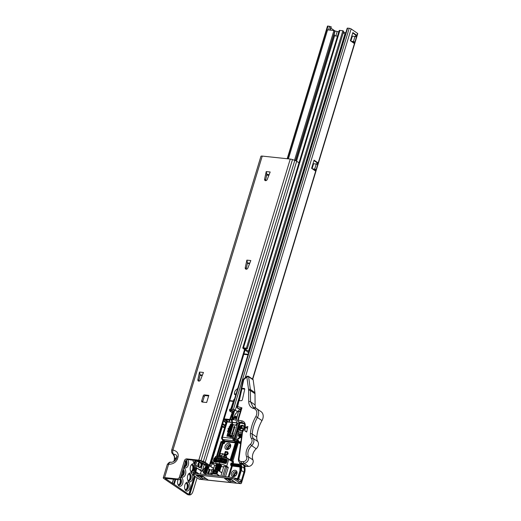 <?xml version="1.0" encoding="UTF-8"?>
<svg xmlns="http://www.w3.org/2000/svg" width="521" height="521" viewBox="0 0 521 521"><rect width="100%" height="100%" fill="white"/><g stroke="black" fill="none" stroke-linecap="round" stroke-linejoin="round"><path stroke-width="0.78" d="M202.395 375.14L200.116 374.82L198.937 380.343A1.654 1.263 -55.4 0 0 198.963 381.138M197.889 379.62A1.654 1.263 -55.4 0 0 198.312 380.962A1.654 1.263 -55.4 0 0 198.781 381.131A1.654 1.263 -55.4 0 0 200.513 379.9L203.457 372.463L199.504 372.046L197.889 379.62L198.937 380.343M246.869 260.129L245.254 267.703A1.654 1.263 -55.4 0 0 245.678 269.051A1.654 1.263 -55.4 0 0 246.146 269.22A1.654 1.263 -55.4 0 0 247.879 267.983L250.822 260.552L246.869 260.129L247.482 262.903L246.303 268.426A1.654 1.263 -55.4 0 0 246.329 269.227M266.231 171.578L264.609 179.152A1.654 1.263 -55.4 0 0 265.033 180.494A1.654 1.263 -55.4 0 0 265.508 180.67A1.654 1.263 -55.4 0 0 267.24 179.432L270.178 171.995L266.231 171.578L266.843 174.353L265.658 179.875A1.654 1.263 -55.4 0 0 265.69 180.676M195.779 460.44A3.413 2.025 -83.9 0 1 194.242 462.218A3.413 2.025 -83.9 0 1 194.079 462.264M194.02 462.238A3.68 2.182 96.1 0 0 195.336 460.395M185.821 460.714A3.413 2.025 -83.9 0 1 186.101 464.491A3.413 2.025 -83.9 0 1 184.454 466.588A3.413 2.025 -83.9 0 1 184.291 466.627M184.232 466.601A3.68 2.182 96.1 0 0 185.613 461.078M191.995 464.765A3.413 2.025 -83.9 0 1 192.145 464.843A3.413 2.025 -83.9 0 1 192.249 464.908A3.413 2.025 -83.9 0 1 193.096 469.317A3.413 2.025 -83.9 0 1 191.448 471.407A3.413 2.025 -83.9 0 1 191.285 471.446M191.227 471.42A3.68 2.182 96.1 0 0 192.842 468.236A3.68 2.182 96.1 0 0 191.93 464.778M182.943 469.76A3.413 2.025 -83.9 0 1 183.307 473.68A3.413 2.025 -83.9 0 1 181.666 475.771A3.413 2.025 -83.9 0 1 181.497 475.81M181.438 475.784A3.68 2.182 96.1 0 0 182.806 470.216M189.208 473.954A3.413 2.025 -83.9 0 1 189.357 474.025A3.413 2.025 -83.9 0 1 189.462 474.09A3.413 2.025 -83.9 0 1 190.308 478.499A3.413 2.025 -83.9 0 1 188.661 480.59A3.413 2.025 -83.9 0 1 188.498 480.636M188.439 480.609A3.68 2.182 96.1 0 0 190.054 477.418A3.68 2.182 96.1 0 0 189.143 473.967M179.992 478.74A3.413 2.025 -83.9 0 1 180.52 482.863A3.413 2.025 -83.9 0 1 178.872 484.96A3.413 2.025 -83.9 0 1 178.71 484.999M178.651 484.973A3.68 2.182 96.1 0 0 179.81 478.942M186.414 483.136A3.413 2.025 -83.9 0 1 186.564 483.214A3.413 2.025 -83.9 0 1 186.668 483.28A3.413 2.025 -83.9 0 1 187.514 487.689A3.413 2.025 -83.9 0 1 185.867 489.779A3.413 2.025 -83.9 0 1 185.704 489.818M185.645 489.792A3.68 2.182 96.1 0 0 187.26 486.607A3.68 2.182 96.1 0 0 186.349 483.149M184.903 484.96A4.513 2.683 96.1 0 0 185.007 489.427A4.513 2.683 96.1 0 0 189.683 488.255A4.513 2.683 96.1 0 0 189.045 482.869A4.513 2.683 96.1 0 0 185.645 483.371A4.513 2.683 96.1 0 0 184.903 484.96M185.404 483.768A3.413 2.025 -83.9 0 1 186.772 483.123A3.413 2.025 -83.9 0 1 188.218 487.76A3.413 2.025 -83.9 0 1 186.049 489.909A3.413 2.025 -83.9 0 1 184.851 488.991M187.69 475.777A4.513 2.683 96.1 0 0 187.794 480.245A4.513 2.683 96.1 0 0 192.477 479.073A4.513 2.683 96.1 0 0 191.832 473.687A4.513 2.683 96.1 0 0 188.439 474.188A4.513 2.683 96.1 0 0 187.69 475.777M188.192 474.579A3.413 2.025 -83.9 0 1 189.566 473.934A3.413 2.025 -83.9 0 1 191.012 478.578A3.413 2.025 -83.9 0 1 188.843 480.72A3.413 2.025 -83.9 0 1 187.638 479.802M194.711 464.608A4.513 2.683 96.1 0 0 191.227 464.999A4.513 2.683 96.1 0 0 190.484 466.588A4.513 2.683 96.1 0 0 190.588 471.056A4.513 2.683 96.1 0 0 193.714 472.326M190.986 465.396A3.413 2.025 -83.9 0 1 192.353 464.752A3.413 2.025 -83.9 0 1 193.799 469.388A3.413 2.025 -83.9 0 1 191.637 471.538A3.413 2.025 -83.9 0 1 190.432 470.619M192.978 460.141A4.513 2.683 96.1 0 0 193.376 461.873A4.513 2.683 96.1 0 0 195.043 463.514M195.505 461.984A3.413 2.025 -83.9 0 1 194.424 462.348A3.413 2.025 -83.9 0 1 193.219 461.43M178.084 479.633A4.513 2.683 96.1 0 0 177.902 480.141A4.513 2.683 96.1 0 0 178.006 484.608A4.513 2.683 96.1 0 0 182.689 483.436A4.513 2.683 96.1 0 0 180.657 477.295M180.214 478.434A3.413 2.025 -83.9 0 1 181.223 482.941A3.413 2.025 -83.9 0 1 179.055 485.09A3.413 2.025 -83.9 0 1 177.85 484.172M181.061 475.953A4.513 2.683 96.1 0 0 185.476 474.247A4.513 2.683 96.1 0 0 183.444 468.105M183.086 469.291A3.413 2.025 -83.9 0 1 184.011 473.752A3.413 2.025 -83.9 0 1 181.849 475.901A3.413 2.025 -83.9 0 1 181.165 475.614M183.854 466.764A4.513 2.683 96.1 0 0 188.27 465.064A4.513 2.683 96.1 0 0 187.553 459.594M186.147 460.31A3.413 2.025 -83.9 0 1 186.805 464.569A3.413 2.025 -83.9 0 1 184.636 466.718A3.413 2.025 -83.9 0 1 183.952 466.425M207.912 465.344L203.62 462.147L200.637 461.052L187.847 459.6L186.798 458.877A2.201 1.687 -55.4 0 0 184.414 460.727L179.458 477.06A2.201 1.687 124.6 0 1 177.075 478.916L178.123 479.639A2.201 1.687 -55.4 0 0 180.507 477.783L179.458 477.06M184.414 460.727L185.469 461.456A2.201 1.687 124.6 0 1 187.847 459.6M185.469 461.456L180.507 477.783M178.123 479.639L165.15 478.395L173.604 484.042A2.644 0.651 16.9 0 1 174.216 484.387L188.797 494.429A2.644 0.651 16.9 0 1 189.038 494.624L187.371 494.449L188.14 494.781M266.843 174.353L269.123 174.672M247.482 262.903L249.761 263.222M208.641 395.96L205.469 395.621L204.421 394.898A1.101 0.84 -55.4 0 0 203.229 395.83L201.679 400.929A1.101 0.84 -55.4 0 0 202.246 402.043L206.648 402.512L208.823 395.367L204.421 394.898M203.229 395.83L204.278 396.553A1.101 0.84 124.6 0 1 205.469 395.621M204.278 396.553L202.728 401.652L201.679 400.929M202.676 402.088A1.101 0.84 124.6 0 1 202.728 401.652M199.504 372.046L200.116 374.82M187.371 494.449L171.201 483.521A2.644 0.651 16.9 0 1 170.588 483.175L163.737 478.454A3.08 0.762 16.9 0 1 163.255 477.816A3.08 0.762 16.9 0 1 164.571 477.588L177.075 478.916M262.245 156.092L172.939 450.046A3.08 0.762 -163.1 0 0 171.624 450.274L260.93 156.32A3.08 0.762 16.9 0 1 262.245 156.092L290.269 159.061L198.794 460.147L186.798 458.877M171.624 450.274L171.624 450.274C171.481 452.156 171.852 453.335 172.738 453.811L173.662 454.234C176 454.403 177.023 455.341 176.717 457.054L175.238 460.473C173.389 461.867 171.845 462.453 170.608 462.218L170.608 462.218C169.813 461.84 168.706 462.609 167.287 464.537L167.287 464.537A3.08 0.762 16.9 0 1 168.602 464.309L164.571 477.588M206.752 465.22L206.987 464.465M198.794 460.147A3.08 0.762 16.9 0 1 201.015 460.662L203.327 461.443A3.08 0.762 16.9 0 1 205.202 462.316L209.416 465.214A3.08 0.762 16.9 0 1 209.898 465.846L245.163 349.786M290.269 159.061A3.08 0.762 16.9 0 1 292.489 159.576L294.808 160.357A3.08 0.762 16.9 0 1 296.683 161.23L298.995 162.826M197.094 477.783L192.933 491.472A5.503 3.269 -83.9 0 1 189.722 494.943L189.038 494.624M195.219 476.494L189.611 494.95L189.149 494.742L194.782 476.194M206.609 465.207L202.897 463.267L201.634 463.293L205.476 465.299A1.98 0.488 -163.1 0 0 205.886 465.487M173.78 461.521L174.418 459.437C174.848 457.594 174.594 455.855 173.662 454.234C172.672 453.27 172.431 451.87 172.939 450.046C177.023 451.056 178.736 453.335 178.078 456.897A3.302 0.814 -163.1 0 0 176.717 457.054L174.418 459.437A3.302 0.814 -163.1 0 0 174.359 459.529L174.359 459.529A3.302 0.814 -163.1 0 0 174.359 459.633M171.188 462.381C170.035 461.951 169.175 462.589 168.602 464.309C173.031 464.204 175.981 462.414 177.453 458.936L178.078 456.897M202.897 463.267L203.294 461.971M201.634 463.293L202.161 461.567M247.429 263.151L248.068 263.144M267.436 174.281L266.394 175.049L267.56 174.782A0.554 0.423 124.6 0 1 267.41 174.489M345.312 34.464L345.267 34.262A2.201 0.547 16.9 0 0 344.922 33.885L248.478 351.304L244.329 348.438L247.28 348.757L343.717 31.338L342.844 30.739L339.894 30.426A1.654 0.41 16.9 0 0 339.191 30.55L242.747 347.963A1.654 0.41 16.9 0 0 243.007 348.302L247.345 351.714A2.201 0.541 16.9 0 0 247.69 352.092L248.615 352.73M344.922 33.885L343.287 32.764M247.989 354.781L243.782 354.332M248.478 351.304A2.201 0.547 16.9 0 1 248.83 351.675L248.869 351.877M247.28 348.757L246.407 348.152L243.457 347.839A1.654 0.41 16.9 0 0 242.747 347.963M342.844 30.739L246.407 348.152M334.599 35.812L337.491 36.125M243.932 353.844L248.139 354.287M333.811 34.399L334.059 34.568A4.181 1.035 16.9 0 1 334.716 35.428L296.527 161.132M287.533 158.775L326.647 30.016A2.201 0.541 16.9 0 1 327.592 29.853L333.928 30.524L334.808 31.13L295.466 160.605M333.928 30.524L294.515 160.26M239.198 397.328L235.31 410.138L237.452 411.616L234.111 409.571L229.676 409.232L229.663 410.978L232.294 412.788M349.22 28.29L233.401 409.493L231.819 409.324L347.637 28.121L349.22 28.29A1.433 0.352 16.9 0 1 351.128 28.935L357.543 33.357A1.322 0.326 16.9 0 1 357.745 33.624A1.322 0.326 16.9 0 1 357.725 33.663L252.731 379.242M330.868 28.121L334.996 30.967L338.787 31.872M287.195 158.736L327.475 26.154A1.433 0.352 16.9 0 1 328.087 26.05L331.167 26.981M312.965 169.273L316.143 169.605L315.674 171.135L311.597 168.329L314.078 160.162L318.155 162.975L317.693 164.506L316.227 164.011L314.677 169.11L316.143 169.605L317.693 164.506M351.727 41.693L354.905 42.032L354.436 43.562L350.359 40.749L352.834 32.582L356.918 35.395L356.455 36.926L354.99 36.431L353.44 41.537L354.905 42.032L356.455 36.926M231.428 409.285L347.214 28.199L347.637 28.121M313.948 160.585L317.276 162.878L316.892 164.148M315.264 169.514L314.925 170.621M352.71 33.005L356.038 35.304L355.654 36.574M354.019 41.934L353.687 43.041M355.85 35.174L355.439 36.516M353.805 41.914L353.498 42.911M317.087 162.747L316.683 164.095M315.042 169.488L314.736 170.491M343.404 32.367L345.866 32.628M352.606 33.337L353.297 33.416M337.113 31.696L335.824 35.942M356.038 35.304L356.918 35.395M350.848 41.087L352.346 36.151L354.99 36.431M351.141 41.289L353.44 41.537M317.276 162.878L318.155 162.975M312.086 168.667L313.59 163.731L316.227 164.011M312.385 168.869L314.677 169.11M202.656 476.227A1.322 0.788 -83.9 0 1 202.63 476.214L208.348 480.147L202.181 479.496L199.1 479.164L193.382 475.23A2.201 0.541 16.9 0 1 193.037 474.774A2.201 0.541 16.9 0 1 193.981 474.611L231.852 478.63A2.201 0.541 16.9 0 1 234.776 479.62L235.147 478.395L240.865 482.329L243.848 472.508L244.551 472.99A11.006 8.427 -55.4 0 0 244.987 468.164L244.284 467.682A22.019 16.854 124.6 0 1 244.108 465.611M244.987 468.164A22.019 16.854 124.6 0 1 244.805 466.067M202.956 476.435L199.172 475.979L203.353 476.708M231.142 479.424L227.345 478.968L231.532 479.698M244.551 472.99L241.562 482.811A1.322 0.788 -83.9 0 1 240.722 483.644A1.322 0.788 -83.9 0 1 240.487 483.56L230.36 482.485L230.731 481.261L234.359 481.645L230.731 481.261L227.723 479.183M234.548 475.973A2.475 1.895 124.6 0 1 236.677 472.879M228.205 448.965A2.475 1.895 124.6 0 1 230.334 445.872M244.284 467.682A11.006 8.427 124.6 0 1 244.134 471.401M205.984 478.519L202.376 478.141L201.165 476.507L203.405 476.748L196.664 475.64L202.741 476.285M234.163 481.508L230.556 481.124L229.351 479.496L231.591 479.737L224.844 478.63L230.92 479.274M196.664 475.64A1.322 0.788 96.1 0 1 196.469 475.556L202.181 479.496L202.552 478.271L206.173 478.649M234.776 479.62L240.487 483.56M199.1 479.164A1.322 0.788 96.1 0 0 199.328 479.255L240.722 483.644M196.469 475.556L202.636 476.207M208.348 480.147L230.36 482.485L224.636 478.538A1.322 0.788 96.1 0 0 224.844 478.63M230.836 479.216A1.322 0.788 -83.9 0 1 230.81 479.203L236.527 483.136M193.981 474.611L194.353 473.387L232.223 477.405L231.852 478.63M235.147 478.395A2.201 0.541 -163.1 0 0 232.223 477.405M199.543 476.194L202.552 478.271M194.353 473.387A2.201 0.541 -163.1 0 0 193.415 473.55L193.037 474.774M225.495 424.035L224.818 425.169L222.747 423.553M201.692 465.898A2.755 2.019 91 0 0 200.605 462.316L200.077 462.817A2.201 1.615 -89 0 1 200.943 465.683A2.201 1.615 -89 0 1 199.419 467.057A2.201 1.615 -89 0 1 198.833 466.901A2.201 1.615 -89 0 1 197.967 464.035A2.201 1.615 -89 0 1 199.491 462.655A2.201 1.615 -89 0 1 200.077 462.817L196.873 461.046L195.635 465.129L199.055 467.415A2.755 2.019 91 0 0 201.692 465.898M198.69 462.935L199.087 465.65L198.521 466.673M236.612 474.038A2.312 1.771 124.6 0 1 233.447 475.745A2.312 1.771 124.6 0 1 232.913 473.648A2.312 1.771 124.6 0 1 236.072 471.935A2.312 1.771 124.6 0 1 236.612 474.038M236.547 472.501A2.312 1.771 -55.4 0 0 234.079 474.449A2.312 1.771 -55.4 0 0 234.144 475.986M216.365 464.478A2.859 0.71 16.9 0 1 216.182 464.1A2.859 0.71 16.9 0 1 218.227 464.022A2.859 0.71 16.9 0 1 221.21 465.175A2.859 0.71 16.9 0 1 221.659 465.767A2.859 0.71 16.9 0 1 221.288 465.976M221.197 465.989A2.859 0.71 16.9 0 1 220.422 465.976M231.448 473.153A3.413 2.612 -55.4 0 0 233.213 476.604A3.413 2.612 -55.4 0 0 236.905 473.732A3.413 2.612 -55.4 0 0 235.14 470.274A3.413 2.612 -55.4 0 0 231.448 473.153M205.215 467.695A3.413 2.612 -55.4 0 0 203.268 470.163A3.413 2.612 -55.4 0 0 204.987 473.609M230.204 445.488A2.312 1.771 -55.4 0 0 227.736 447.441A2.312 1.771 -55.4 0 0 227.801 448.978M226.57 446.634A2.312 1.771 124.6 0 1 229.735 444.927A2.312 1.771 124.6 0 1 230.269 447.031A2.312 1.771 124.6 0 1 227.11 448.737A2.312 1.771 124.6 0 1 226.57 446.634M225.105 446.139A3.413 2.612 -55.4 0 0 226.876 449.597A3.413 2.612 -55.4 0 0 230.569 446.718A3.413 2.612 -55.4 0 0 228.797 443.267A3.413 2.612 -55.4 0 0 225.105 446.139M224.212 457.08L225.196 454.924M226.928 458.018L225.847 454.996C226.915 455.191 227.703 454.703 228.224 453.537L227.631 451.87M226.212 457.725L225.372 454.638C226.446 454.963 227.28 454.546 227.872 453.394L227.358 451.941L226.225 451.74L227.82 451.961M231.259 434.976L231.669 436.207L233.323 435.152L231.487 436.8L232.776 436.937L232.809 437.308L230.008 437.015L230.354 435.556L231.598 435.12M231.376 435.055L231.786 436.285M233.323 435.152L231.624 436.819M232.281 422.492L227.163 421.951A1.654 0.41 -163.1 0 0 226.485 422.03L226.335 422.186A1.654 0.41 -163.1 0 0 226.303 422.231A1.654 0.41 -163.1 0 0 226.303 422.284M239.478 423.54L238.911 423.345A1.654 0.41 -163.1 0 0 237.719 423.072L232.438 422.511L232.457 424.302L233.278 424.387L229.618 436.435L226.889 436.142L227.527 434.052M231.252 424.107L232.34 424.224L232.327 422.433L231.37 424.185L230.549 424.101L229.852 426.386M227.788 433.192L228.009 432.45M234.033 427.422L233.616 427.305L234.606 426.282L235.049 427.526L234.613 427.481L232.77 433.537M234.606 426.282L234.938 427.448L234.496 427.402L232.633 433.524L233.193 433.654L232.197 434.677L231.754 433.433L232.197 433.479L234.053 427.357L233.616 427.305M236.801 423.703L236.449 425.318L233.538 424.941L236.137 424.915L236.801 423.703L236.332 425.24L233.538 424.941M238.201 441.066A0.554 0.423 -55.4 0 0 237.908 441.45L231.962 461.026L231.376 460.623L236.977 442.186L236.931 440.011L236.006 439.372L238.117 432.417M196.892 468.047L196.163 467.799L195.062 471.42L195.792 471.668L196.892 468.047L201.262 471.062L202.233 471.16L204.219 464.641M201.262 471.062L200.364 474.025M222.311 439.385A2.201 1.687 -55.4 0 0 222.747 440.336L224.271 441.456L223.958 442.479A0.554 0.423 124.6 0 1 223.366 442.941L222.48 442.85L223.502 443.651A1.101 0.84 -55.4 0 0 224.688 442.726L225 441.704L235.31 442.798M224.662 427.65L224.089 427.422A0.554 0.326 -83.9 0 1 223.952 426.706A4.956 3.79 124.6 0 1 222.148 425.872L222.07 425.794M222.669 426.946A5.503 4.214 -55.4 0 0 222.812 427.051A5.503 4.214 -55.4 0 0 224.382 427.617M243.887 465.461A22.019 16.854 -55.4 0 0 244.18 468.249A8.805 6.74 124.6 0 1 243.932 472.221A0.554 0.423 -55.4 0 0 243.932 472.221L241.392 480.596L238.768 478.792L241.308 470.43A0.554 0.423 -55.4 0 0 241.308 470.417L243.932 472.234L241.308 470.417A8.805 6.74 -55.4 0 0 241.555 466.445L240.806 466.451A8.258 6.324 124.6 0 1 240.572 470.183L241.308 470.43L240.572 470.183L238.032 478.545L238.768 478.792A1.654 1.263 -55.4 0 1 237.602 480.088M239.732 481.554L241.158 481.098A1.654 1.263 -55.4 0 0 241.392 480.596M240.943 441.437A2.26 1.726 124.6 0 1 238.397 440.499A1.101 0.84 -55.4 0 0 237.302 439.965L237.035 440.844L237.68 440.629L237.302 439.965L237.648 438.832A1.101 0.84 -55.4 0 0 238.989 438.552A2.26 1.726 124.6 0 1 241.47 437.777M238.742 438.519L238.208 438.148L237.648 438.832M226.29 460.825L225.521 462.961L220.162 461.912A0.554 0.326 96.1 0 1 220.259 461.945A4.956 1.224 -163.1 0 1 224.004 462.837L223.971 463.241L225.71 463.449L226.388 463.097L227.377 459.835L226.003 459.952L226.192 460.395M225.469 476.689L228.296 467.389L226.668 466.262A5.503 1.361 -163.1 0 0 219.348 463.788L215.648 463.397A5.503 1.361 -163.1 0 0 213.297 463.807A5.503 1.361 -163.1 0 0 214.157 464.94L216.241 465.429M236.808 478.584L235.245 478.415A0.554 0.326 96.1 0 0 235.121 478.376L236.905 478.565A0.554 0.326 -83.9 0 1 237.003 478.604M225.606 463.065L226.388 463.097M225.71 463.449L225.15 463.156L225.71 463.449M226.003 460.264A0.554 0.423 -55.4 0 1 226.166 460.323L226.205 460.707L227.377 459.835A5.503 1.361 -163.1 0 0 221.112 457.972L217.498 457.588M233.245 424.491L230.549 424.101M237.719 423.072L233.069 438.382L222.513 437.262A1.654 0.41 -163.1 0 0 221.835 437.34L221.679 437.497A1.654 1.589 44 0 0 222.767 439.548L234.216 440.766A1.654 1.263 -55.4 0 0 236.006 439.372A1.654 0.41 -163.1 0 0 234.997 438.903L234.216 440.766L235.472 441.886M226.485 422.03L221.835 437.34A1.654 1.589 44 0 0 222.923 439.392A1.654 0.983 96.1 0 1 222.513 437.262L227.163 421.951M237.648 430.196L234.997 438.903L234.255 438.656L233.48 440.512A1.654 0.983 96.1 0 1 233.069 438.382A1.654 0.41 -163.1 0 1 234.255 438.656L238.911 423.345M224.688 442.726L223.086 441.873L223.392 440.857A0.554 0.423 124.6 0 1 223.991 440.388L222.298 439.379A1.654 1.263 -55.4 0 0 222.767 439.548L224.864 440.994A0.554 0.326 -83.9 0 1 225 441.704L224.271 441.456A0.554 0.423 124.6 0 1 224.864 440.994L235.505 442.121M218.41 456.246L222.48 442.85L220.878 441.997A0.554 0.423 124.6 0 1 221.471 441.534L222.35 441.626A0.554 0.326 96.1 0 0 222.487 442.336A0.554 0.423 -55.4 0 0 223.086 441.873L222.35 441.626L222.747 440.336A0.554 0.352 134.2 0 0 222.864 439.77M196.163 467.799L195.128 467.858M195.903 473.556A0.554 0.326 -83.9 0 1 195.916 473.088L194.594 472.951A0.554 0.326 96.1 0 0 194.58 473.413M195.062 471.42A1.101 0.84 -55.4 0 0 195.629 472.534L196.072 472.58A0.554 0.326 -83.9 0 1 196.515 472.273L198.833 473.863M234.385 477.991L236.274 478.499M222.61 476.389L225.632 466.425L223.874 466.236L220.845 476.201M223.971 476.533L226.798 467.233L225.632 466.425M217.27 465.969L218.638 466.562M217.023 466.79L218.39 467.383M218.279 467.76L218.911 468.047M216.775 467.604L218.143 468.197M216.528 468.418L217.895 469.011M227.775 436.24L228.315 434.462M231.109 425.273L231.409 424.296M226.068 419.763L228.432 422.088M196.072 472.58L195.916 473.088M202.233 471.16L196.222 467.637L195.929 465.683M200.774 470.157L202.695 463.846M197.563 460.629L200.605 462.316M197.433 460.616L196.873 461.046M195.772 466.197L194.274 466.035L195.968 460.46M194.274 466.035A1.101 0.651 96.1 0 0 194.548 467.461L195.03 467.793M195.635 465.129L199.055 467.415M223.672 466.901L220.917 466.608M217.928 465.611L216.475 465.455M228.296 467.389L226.798 467.233M213.304 469.603L214.626 465.26M228.608 479.795L228.739 479.379M235.492 441.391L235.225 441.456A0.554 0.495 75.7 0 1 235.544 442.166L235.492 441.391A1.654 1.263 124.6 0 0 236.931 440.011L230.66 460.336M236.977 442.186L236.247 441.938A2.201 1.687 -55.4 0 1 235.746 442.095L230.282 460.076M226.29 460.668A0.554 0.469 82.6 0 0 226.003 459.952A4.956 1.224 16.9 0 0 222.33 458.845M238.468 441.665L237.035 440.844M233.076 433.57L232.079 434.592M232.809 437.308L229.898 436.93M231.389 435.374L230.406 436.689M230.451 436.064L230.269 436.67L231.2 436.774L231.174 435.269L230.569 436.149M224.877 454.892L224.584 454.546L225.202 454.892M225.847 454.996L226.869 457.985L226.453 457.666M228.224 453.537L228.165 453.491C227.644 454.664 226.856 455.152 225.788 454.957L225.372 454.638M227.358 451.941L227.872 453.394M225.079 454.221L225.684 452.221L225.398 451.883L226.563 452.007L227.749 453.381L225.795 454.462L224.655 454.325L225.893 454.325M225.684 452.221L227.469 452.521M226.322 451.609L225.346 451.505L223.73 456.956M227.749 453.381L225.971 454.338L224.961 454.208M225.398 451.883L224.655 454.325L225.626 452.182L226.563 452.007M240.422 429.675L239.907 429.441A4.696 3.575 -66.9 0 1 240.253 428.177L239.543 427.461A4.546 3.458 -66.9 0 1 239.894 426.816A4.696 1.016 35.3 0 1 240.604 427.018L240.989 426.842A4.696 3.575 -66.9 0 1 241.842 425.904A4.546 0.983 35.3 0 1 242.096 426.022A4.546 0.983 35.3 0 1 242.363 426.145A4.696 2.325 116 0 0 241.601 427.122L241.672 427.513A4.696 1.016 35.3 0 1 242.727 428.119A4.546 2.247 116 0 0 242.369 428.77L240.871 428.457A4.696 2.325 116 0 0 240.422 429.675M242.806 425.449A2.898 2.221 124.6 0 1 243.444 428.92A2.898 2.221 124.6 0 1 240.018 430.515A2.898 2.221 124.6 0 1 239.386 427.051A2.898 2.221 124.6 0 1 242.806 425.449M241.601 427.122L242.558 428.412M242.402 428.698L240.871 428.457M242.226 426.295L241.842 425.904M240.435 429.63L239.907 429.441M241.881 427.748L240.565 427.494L241.412 428.594M240.415 427.78L239.543 427.461M240.565 427.494L239.894 426.816M215.642 468.809L215.57 468.776C215.134 467.812 216.502 468.099 219.673 469.629L219.921 470.424L219.406 470.535M219.361 470.678L219.921 470.424A2.644 0.651 -163.1 0 0 220.051 470.294A2.644 0.651 -163.1 0 0 219.647 469.753L219.067 469.962M219.562 470.6L219.647 469.753L219.178 470.053M215.551 468.939L216.358 468.959C218.319 469.46 219.302 470.046 219.315 470.717A2.091 0.514 -163.1 0 0 219.374 470.645A2.091 0.514 -163.1 0 0 219.041 470.209A2.091 0.514 -163.1 0 0 216.261 469.271A2.091 0.514 -163.1 0 0 215.368 469.428L215.251 469.812M215.349 469.493L215.648 468.913M215.518 469.499C215.186 468.633 216.384 468.848 219.126 470.15L219.374 470.632M221.926 456.617A2.091 0.514 -163.1 0 0 220.233 456.207A2.091 0.514 -163.1 0 0 219.445 456.259A2.091 0.514 -163.1 0 0 219.348 456.344M220.67 456.487L219.315 456.344M220.67 464.862L220.207 464.823M219.908 464.784L219.217 464.654M220.194 464.94L219.777 464.888M219.178 464.771L217.771 464.341M221.516 465.429L221.034 465.65M216.814 464.921L216.775 464.804C216.339 463.853 217.706 464.133 220.878 465.663L219.96 465.637M219.66 465.598L218.97 465.468M217.557 465.038L217.055 464.817M216.879 464.725L216.371 464.231L217.843 464.061L220.806 465.461M221.516 465.474L221.125 465.741M220.702 465.794L220.181 465.781M219.947 465.761L219.53 465.702M218.931 465.585L217.524 465.155M216.814 464.693C216.378 463.736 217.745 464.016 220.917 465.546L221.301 466.178L220.787 466.464M216.567 465.735L216.528 465.618C216.091 464.667 217.459 464.953 220.63 466.484L221.028 467.005L220.63 467.376M220.624 466.484L219.712 466.458M217.309 465.852L216.808 465.637M216.632 465.546L216.124 465.051L217.596 464.875L220.559 466.275M220.878 465.663L221.275 466.184L220.878 466.555M219.699 466.575L219.282 466.516M216.567 465.507C216.13 464.55 217.498 464.836 220.67 466.367L221.028 467.05M217.062 466.673L216.554 466.451M216.384 466.36L215.876 465.865L217.348 465.696L220.305 467.096M216.319 466.321C215.876 465.364 217.244 465.65 220.422 467.181L220.78 467.865M216.814 467.487L216.306 467.265M216.137 467.181L215.629 466.679L216.391 466.464L219.061 467.181L220.533 468.685M216.28 466.445C215.844 465.481 217.211 465.767 220.383 467.298L220.78 467.819L220.383 468.19M216.072 467.142C215.629 466.184 216.996 466.471 220.175 467.995L220.305 468.118M216.567 468.301L216.059 468.086M215.889 467.995L215.381 467.5L216.853 467.324L218.813 468.001L220.285 469.499M215.629 466.679L216.026 467.259C215.596 466.302 216.964 466.588 220.136 468.112L220.533 468.633L220.136 469.011M215.818 467.956C215.381 466.998 216.749 467.285 219.921 468.815L220.057 468.933M215.818 468.184L215.785 468.073C215.349 467.116 216.716 467.402 219.888 468.933L220.285 469.454L219.888 469.825M219.465 469.877L218.937 469.864M218.976 469.154C216.039 468.548 215.258 468.177 216.638 468.034L218.599 468.705L219.81 469.747L216.606 468.145C215.225 468.288 216.007 468.659 218.944 469.265M220.142 465.891L219.973 465.885C217.036 465.286 216.254 464.914 217.628 464.771L216.775 464.804L216.371 464.231M219.895 466.705L219.725 466.705C216.782 466.1 216.007 465.728 217.381 465.585L216.528 465.618L216.124 465.051M216.319 466.555L215.876 465.865M216.638 468.034L215.785 468.073L215.381 467.5M215.57 468.776L215.134 468.314L216.606 468.145M219.641 469.747C216.469 468.216 215.101 467.936 215.538 468.893L215.134 468.314M220.409 453.407L219.654 455.387A2.091 0.514 16.9 0 1 220.513 455.289A2.091 0.514 16.9 0 1 222.024 455.641L222.61 453.635L221.868 455.588M220.22 465.071C217.283 464.472 216.502 464.094 217.882 463.95M217.01 464.035L217.511 463.898M220.188 465.181C217.25 464.576 216.469 464.204 217.843 464.061M219.94 465.995C216.996 465.396 216.222 465.019 217.596 464.875M219.693 466.809C216.749 466.21 215.974 465.839 217.348 465.696M219.478 467.519C216.534 466.92 215.759 466.542 217.133 466.399L220.168 467.988M216.391 466.464L217.133 466.399M219.439 467.63C216.502 467.024 215.72 466.653 217.101 466.51M219.224 468.333C216.287 467.734 215.505 467.363 216.886 467.22L219.914 468.796M216.065 467.37L216.886 467.22M219.191 468.444C216.254 467.845 215.473 467.474 216.853 467.324M215.531 468.887L218.351 469.525L219.413 470.509M221.002 465.045L220.663 465.155M218.091 463.996L220.911 465.54M217.628 464.771L220.663 466.36M217.381 465.585L220.416 467.174M217.902 470.098L211.956 469.46L210.751 473.556L216.743 474.195L219.439 476.051M209.175 469.317L208.055 472.99L203.828 472.547L206.029 465.299L209.201 465.631L208.113 469.206L209.82 469.512L208.576 473.596L208.14 473.55L212.242 474.325L210.751 473.556M209.755 469.727L208.719 473.954M211.676 470.053L209.963 469.87M206.583 474.683L203.88 472.827L208.576 473.596M219.126 470.15L219.315 470.717M209.273 469.187L208.113 469.206L209.494 465.735L213.617 468.574M233.545 419.392L234.978 414.807L233.584 419.398L230.425 419.066L232.255 419.783L232.158 422.284L231.07 419.659M230.328 419.372L229.116 422.03L232.275 422.362L232.255 419.783M232.386 419.587L235.954 419.965L236.899 422.98M234.938 418.487L235.264 417.549M235.596 418.493L235.551 417.582L236.339 417.093L236.143 416.54L236.339 417.093L235.433 417.503L235.792 418.513L235.238 417.477L234.821 418.409M232.158 422.284L236.677 422.831M232.412 412.938L232.092 412.788L232.444 412.814L230.425 419.066M232.092 412.788L228.797 422.127M232.47 425.175L231.259 424.778M236.026 416.455L236.228 417.015L236.026 416.455L235.284 416.351L234.665 418.389M235.31 417.269L235.824 416.689L235.381 416.579L235.173 417.256L236.065 416.995L235.707 416.611L236.065 416.995M235.824 416.689L236.182 417.074M239.855 422.883L238.475 421.847A1.322 1.009 124.6 0 1 238.175 421.723L239.855 422.883M261.985 420.603A7.704 5.9 -55.4 0 0 263.001 418.011A7.704 5.9 -55.4 0 0 261.047 411.636L256.495 408.497A7.704 5.9 -55.4 0 0 255.16 407.865A1.322 0.821 106.1 0 0 255.003 407.793A1.322 0.821 106.1 0 0 253.935 408.581A6.382 4.891 124.6 0 1 256.671 414.39A6.382 4.891 124.6 0 1 255.831 416.54A34.79 26.636 -55.4 0 0 250.406 433.7A10.127 7.756 -55.4 0 0 251.584 438.812A4.181 3.204 124.6 0 1 251.975 441.587A4.181 3.204 124.6 0 1 250.386 444.296L251.669 445.637A5.503 4.214 -55.4 0 0 253.76 442.075A5.503 4.214 -55.4 0 0 253.252 438.428L257.797 441.561A8.805 6.74 -55.4 0 1 256.768 437.112A33.468 25.627 124.6 0 1 261.985 420.603L257.439 417.471A7.704 5.9 -55.4 0 0 258.455 414.879A7.704 5.9 -55.4 0 0 256.495 408.497L254.398 407.617A1.322 0.821 106.1 0 0 253.336 408.405L253.935 408.581M250.386 444.296A10.68 8.173 -55.4 0 0 246.661 457.028A3.08 2.358 124.6 0 1 246.609 459.203A3.08 2.358 124.6 0 1 243.594 461.56L241.327 461.573A3.634 2.781 124.6 0 1 239.028 458.487A1.322 0.462 -171.7 0 0 238.416 458.78C238.221 460.518 238.729 461.84 239.96 462.752L244.505 465.885A4.956 3.79 -55.4 0 0 246.27 466.419A4.956 3.79 -55.4 0 0 246.303 466.419L248.576 466.406A4.402 3.373 -55.4 0 0 252.874 463.039A4.402 3.373 -55.4 0 0 252.952 459.932A9.358 7.164 124.6 0 1 256.215 448.77A5.503 4.214 -55.4 0 0 257.797 441.561M246.726 431.909L247.846 426.517L245.521 427.227L244.753 430.607L246.726 431.909M242.239 432.508L240.923 432.593A3.855 2.95 124.6 0 1 238.364 428.998A3.855 2.95 124.6 0 1 238.449 428.685A1.322 0.326 -163.1 0 0 237.882 428.783L237.778 429.187C237.465 431.375 237.973 432.899 239.295 433.759L241.51 435.282A5.171 3.96 -55.4 0 0 241.809 435.465M242.265 430.958A2.807 2.149 -55.4 0 0 242.91 430.639M244.089 423.768A5.171 3.96 -55.4 0 0 243.874 423.716L242.245 422.59A5.171 3.96 124.6 0 1 243.418 423.085C244.395 423.332 244.766 424.661 244.531 427.077L243.939 428.672L244.408 428.803A6.493 4.976 -55.4 0 0 245.117 426.888A6.493 4.976 -55.4 0 0 241.991 420.896L238.221 420.147L241.952 407.865C240.735 408.34 240.272 408.751 240.559 409.089L240.858 409.291M255.837 408.112A8.805 6.74 124.6 0 1 255.095 404.934L254.997 393.694A9.358 7.164 -55.4 0 0 254.919 392.613L253.16 379.848A1.101 0.84 -55.4 0 0 252.861 379.327L248.309 376.195A1.101 0.84 -55.4 0 1 248.608 376.716L246.837 376.976L247.234 376.357M241.991 420.896A1.322 0.808 -78.8 0 0 242.245 422.59L238.475 421.847A1.322 0.808 -78.8 0 1 238.221 420.147A1.322 0.326 -163.1 0 0 237.654 420.252L240.923 409.499L241.952 407.865L237.635 406.614L243.769 379.62L246.837 376.976L248.563 389.461A8.036 6.154 124.6 0 1 248.628 390.385L248.732 401.632A10.127 7.756 -55.4 0 0 253.336 408.405M242.044 388.392L239.25 400.695L241.243 400.701A1.101 0.84 -55.4 0 0 242.376 399.685L244.707 389.434A1.101 0.84 -55.4 0 0 244.036 388.405L242.044 388.392L242.923 388.998L244.72 389.005M239.028 458.487L242.565 431.961L244.408 428.803M238.449 428.685L240.109 422.974M240.181 422.987L243.874 423.716M236.124 393.843L234.346 394.137L235.739 395.1M234.346 394.137L234.691 392.039A3.302 2.527 124.6 0 1 236.026 389.897L237.784 388.379M219.556 461.847A3.855 0.951 -163.1 0 0 217.518 461.437A3.855 0.951 -163.1 0 0 216.15 461.489M215.082 461.489A4.676 1.153 16.9 0 1 215.082 461.482A4.676 1.153 16.9 0 1 220.611 461.971M231.05 431.733A4.676 2.781 -83.9 0 1 231.917 428.881M230.477 431.811L230.569 432.795M245.254 267.703L246.303 268.426M264.609 179.152L265.658 179.875M207.664 464.934L207.547 465.305M244.603 349.402L209.416 465.214M296.683 161.23L205.202 462.316M294.808 160.357L203.327 461.443M292.489 159.576L201.015 460.662M199.159 463.885L198.364 466.503M195.31 476.559L189.722 494.943M199.107 463.69L198.286 466.393M198.781 463.039L197.967 465.728M198.188 463.514L197.85 464.615M194.411 475.94L188.797 494.429M175.74 479.385L174.216 484.387M175.043 479.313L173.604 484.042M173.623 479.157L172.327 483.429M173.454 479.144L172.177 483.345M177.453 458.936A3.302 0.814 -163.1 0 0 176.098 459.092L173.793 461.482A3.302 0.814 -163.1 0 0 173.754 461.541L174.359 459.529L174.379 456.643L172.738 453.811M200.025 375.231A1.101 0.84 -55.4 0 0 200.39 375.38L202.226 375.576M247.371 263.424L249.592 263.665M266.687 175.082L268.869 175.316M202.356 375.237L200.839 375.074A0.554 0.326 -83.9 0 0 200.741 375.035L202.369 375.211M200.39 375.38A0.554 0.326 -83.9 0 1 200.741 375.035M345.267 34.262L248.83 351.675M339.894 30.426L243.457 347.839M334.059 34.568L295.733 160.722M327.592 29.853L288.393 158.866M233.206 401.027L229.702 400.656M233.708 399.776L234.3 399.307A0.554 0.326 96.1 0 0 233.857 399.62L234.352 399.672M231.969 414.781L232.119 414.625A3.302 1.96 96.1 0 0 232.939 418.891A0.554 0.423 124.6 0 1 232.64 418.63M233.525 419.294L232.939 418.891L233.375 418.943A3.302 1.96 -83.9 0 1 232.555 414.67L232.119 414.625L232.9 411.72M234.111 409.571L232.555 414.67L233.291 414.918L234.841 409.819M233.975 418.474C233.141 417.705 232.913 416.52 233.291 414.918M230.145 409.148L229.969 410.88L232.613 411.16A0.554 0.423 124.6 0 1 232.77 411.219L231.884 414.664C231.415 416.481 231.715 417.875 232.776 418.838L233.512 419.34M232.828 411.31L232.613 411.16A0.554 0.326 -83.9 0 1 232.477 410.45L233.05 411.564M229.969 410.88L229.54 410.476L229.833 410.17L232.477 410.45M230.933 409.232L233.857 399.62L230.718 409.213M232.405 412.814L229.82 411.036M225.639 419.718L229.409 420.115M224.173 418.864L229.611 419.444M229.598 401.001L233.102 401.372M334.996 30.967L333.928 34.477M335.127 31.026L334.052 34.562M331.076 26.721L330.047 30.114M330.991 26.662L329.943 30.107M329.669 26.219L328.536 29.957M328.087 26.05L326.928 29.853M357.543 33.357L252.503 379.08M351.128 28.935L245.137 377.784M230.731 481.254L234.352 481.638M224.649 478.545L230.81 479.203M215.121 449.61L215.896 447.057M213.962 467.441A2.26 1.726 124.6 0 1 213.376 467.917L213.662 468.425M239.23 464.302A0.554 0.326 96.1 0 0 238.787 464.608A1.101 0.84 -55.4 0 0 240.031 463.325A23.119 17.701 124.6 0 1 240.025 462.798M219.191 456.331L223.06 443.605M233.069 463.618L233.441 462.407A1.101 0.84 -55.4 0 0 232.867 461.293L238.592 441.841M232.477 461.586A0.554 0.326 -83.9 0 0 232.692 461.274L231.962 461.026A0.554 0.423 124.6 0 0 231.936 461.215M238.924 433.465L238.481 434.911A1.101 0.651 96.1 0 0 238.755 436.331L239.341 436.735L238.82 438.448M241.666 436.455L239.934 436.272A0.554 0.423 124.6 0 0 239.341 436.735L241.568 437.139M239.901 437.536L240.07 436.982A0.554 0.326 96.1 0 0 239.934 436.272L239.354 435.869A0.554 0.326 -83.9 0 1 239.217 435.159L239.582 433.954M238.69 441.951A3.36 2.572 -55.4 0 0 240.624 443.625M237.68 440.629A0.554 0.423 124.6 0 1 238.077 440.642L238.227 440.896A2.807 2.149 -55.4 0 0 238.989 442.212A2.807 2.149 -55.4 0 0 240.806 442.362M240.728 442.909A2.807 2.149 124.6 0 1 239.575 442.609L238.143 440.779L238.397 440.499M210.653 463.358L212.294 463.534M212.496 462.856L210.862 462.687M212.027 462.381A0.554 0.423 -55.4 0 0 212.294 462.563L211.884 462.283L212.535 462.479M212.294 462.563L210.888 462.589M210.907 466.542A2.26 1.726 124.6 0 1 211.962 464.524A1.101 0.84 -55.4 0 0 212.425 463.846L212.757 462.733A1.101 0.84 -55.4 0 0 212.19 461.619L211.747 461.573L222.337 426.719M211.747 461.573L211.598 461.73A0.554 0.423 -55.4 0 0 211.884 462.283A0.554 0.326 -83.9 0 1 211.747 461.573M217.381 456.162L221.607 442.244L223.366 442.941A0.554 0.326 -83.9 0 1 223.502 443.651M220.878 441.997L216.56 456.201M228.074 422.049L224.844 418.936M224.108 419.073L227.032 421.938M216.795 457.529A5.503 1.361 -163.1 0 0 215.811 457.568L215.785 457.575M217.42 457.549L217.726 456.559L221.425 456.95L221.112 457.972A0.554 0.326 96.1 0 0 221.184 458.623M215.225 457.458L215.375 456.969A5.503 1.361 16.9 0 1 217.726 456.559A0.554 0.326 -83.9 0 1 218.169 456.246L221.672 456.617M220.057 461.925L216.56 461.554A0.554 0.326 -83.9 0 0 216.462 461.521C214.737 461.372 213.838 461.626 213.76 462.27A5.503 1.361 16.9 0 1 216.111 461.867A0.554 0.326 -83.9 0 1 216.462 461.521L220.162 461.912A0.554 0.326 96.1 0 0 219.81 462.257A5.503 1.361 16.9 0 1 223.971 463.241M215.648 463.397L216.111 461.867L219.81 462.257L219.348 463.788M233.441 462.407L228.745 459.424A0.554 0.423 -55.4 0 0 228.459 458.871A4.956 1.224 -163.1 0 0 221.868 456.643A0.554 0.326 -83.9 0 0 221.425 456.95A5.503 1.361 16.9 0 1 228.745 459.424L226.668 466.262M237.752 477.985L240.083 470.3L237.752 477.985A1.101 0.84 124.6 0 1 236.56 478.91A0.554 0.326 -83.9 0 1 236.905 478.565L237.602 478.141M235.779 478.832L236.56 478.91M240.083 470.3A7.704 5.9 -55.4 0 0 240.35 466.666A23.119 17.701 124.6 0 1 240.22 465.859A1.101 0.84 -55.4 0 0 239.608 465.227A0.554 0.326 96.1 0 0 239.745 465.937L239.953 466.08M228.986 477.06L232.294 466.184A0.554 0.326 96.1 0 0 232.158 465.468L231.571 465.071L239.745 465.937A0.554 0.423 124.6 0 1 239.973 466.061M240.22 465.859L240.051 466.249M240.35 466.666L240.181 467.077M239.901 465.989L239.934 470.456M240.494 463.123A22.566 17.278 -55.4 0 0 240.806 466.451M244.18 468.249L241.555 466.445A22.019 16.854 124.6 0 1 241.262 463.651M239.855 463.657L240.031 463.325M238.032 478.545A1.101 0.84 124.6 0 1 236.847 479.47A0.554 0.326 96.1 0 0 236.821 479.548M238.755 436.331A0.554 0.423 124.6 0 1 239.354 435.869L241.711 436.116M241.737 435.426L238.481 434.911M239.992 466.302L232.158 465.468A0.554 0.423 -55.4 0 0 231.558 465.937L240.103 467.011M232.425 461.599A0.554 0.423 -55.4 0 1 232.705 462.16L232.333 463.384L231.754 462.98A1.101 0.651 96.1 0 0 230.862 463.599L230.705 464.107L231.435 464.354L231.571 465.071A0.554 0.423 -55.4 0 0 230.979 465.533L231.558 465.937L228.205 476.982M211.519 461.958L211.096 461.912M224.916 426.81L223.952 426.706M222.031 426.438L222.057 426.465A0.554 0.352 -45.5 0 0 222.083 426.491A5.503 4.214 -55.4 0 0 222.519 426.849A5.503 4.214 -55.4 0 0 224.089 427.422L224.707 427.487M222.812 427.051L222.057 426.465A0.554 0.352 -45.5 0 1 222.148 425.872M222.539 424.244L224.01 425.397A1.101 0.84 -55.4 0 0 225.547 424.608L225.814 423.723A2.201 1.687 -55.4 0 0 225.476 421.867A0.554 0.352 134.5 0 0 225.411 422.485M225.476 421.867L223.77 420.193M225.814 423.723L225.385 422.459L223.607 420.721L225.359 422.427M225.547 424.608L225.665 423.879M224.01 425.397A0.554 0.352 -52 0 1 224.629 425.156A0.554 0.423 124.6 0 0 224.649 425.169L225.398 424.758M224.655 425.169L222.714 423.658M221.946 438.949A1.654 1.263 -55.4 0 0 222.298 439.379A1.654 1.654 0 0 1 221.653 437.536A1.654 0.41 -163.1 0 0 221.653 437.601M226.335 422.186L221.679 437.497A1.654 0.41 -163.1 0 0 221.653 437.536L226.303 422.231M230.705 464.107A1.101 0.651 96.1 0 0 230.979 465.533M194.594 472.951A1.101 0.84 124.6 0 1 194.027 471.837L193.877 471.987A1.654 1.263 -55.4 0 0 194.118 473.374M194.027 471.837L195.277 467.708M195.629 472.534A0.554 0.326 -83.9 0 1 196.078 472.221L196.319 472.247M195.955 472.189A0.554 0.423 124.6 0 1 195.792 471.668L199.009 473.882M221.471 441.534A0.554 0.326 96.1 0 0 221.607 442.244M239.608 465.227L231.435 464.354L231.591 463.846L238.787 464.608M239.035 464.283L232.034 463.54L231.591 463.846L232.034 463.54M194.548 467.461L196.222 467.637M235.577 442.316L235.446 441.815A0.554 0.423 -55.4 0 0 235.29 441.756M230.1 459.945L235.544 442.166M231.35 460.811A0.554 0.423 124.6 0 1 231.376 460.623L230.738 460.388M232.867 461.293A0.554 0.326 -83.9 0 1 232.548 461.639M231.591 463.846L230.862 463.599M231.91 463.501A0.554 0.423 124.6 0 1 231.754 462.98M232.307 463.54A0.554 0.423 124.6 0 1 232.333 463.384L232.9 463.605M212.19 461.619A0.554 0.326 -83.9 0 0 212.327 462.329A0.554 0.423 124.6 0 1 212.483 462.387L212.757 462.733M212.607 462.889L212.425 463.846M212.275 463.996L211.962 464.524M212.04 464.335L210.686 466.386M238.963 438.474L238.331 438.649A0.554 0.423 124.6 0 1 238.208 438.148M241.542 437.301L240.787 437.262L238.989 438.552M225.183 454.892L224.818 454.853L224.147 457.06M223.691 456.943L225.319 451.596M226.225 451.74L225.339 451.648M223.848 456.982L224.584 454.546M226.674 452.326L227.443 452.502L227.657 453.4L225.795 454.462M227.71 453.381L227.443 452.502M227.788 451.941L225.313 451.492M243.007 430.45A3.028 2.318 124.6 0 1 240.422 430.945A3.028 2.318 124.6 0 1 240.155 430.795A3.028 2.318 124.6 0 1 239.999 430.678M241.764 425.299A3.028 2.318 124.6 0 1 243.001 425.436A3.028 2.318 124.6 0 1 243.268 425.585A3.028 2.318 124.6 0 1 243.567 429.226A3.028 2.318 124.6 0 1 240.096 430.724A3.028 2.318 124.6 0 1 239.836 430.574A3.028 2.318 124.6 0 1 239.028 429.271M243.424 425.709A3.028 2.318 124.6 0 1 243.594 425.813A3.028 2.318 124.6 0 1 244.44 427.435M240.897 428.412L240.253 428.177M240.181 427.787L241.34 428.21M241.497 427.923L240.604 427.018M240.989 426.842L241.614 427.474M220.175 453.674A2.091 0.514 16.9 0 1 220.175 453.609A2.091 0.514 16.9 0 1 220.207 453.55L222.578 453.804A2.091 0.514 16.9 0 1 224.18 454.82A2.091 0.514 16.9 0 1 224.147 454.879M212.392 472.189A0.443 0.339 -55.4 0 0 212.62 472.632L215.876 472.977A0.443 0.339 -55.4 0 0 216.352 472.606L216.729 471.381A0.443 0.339 -55.4 0 0 216.495 470.938L213.239 470.593A0.443 0.339 -55.4 0 0 212.763 470.964L212.392 472.189L213.056 471.062L213.695 471.505L213.376 472.56M211.813 469.597L217.804 470.235L216.684 473.908L210.699 473.27M206.362 466.595L204.903 471.394A0.443 0.339 -55.4 0 0 205.131 471.837L206.629 472A0.443 0.339 -55.4 0 0 207.104 471.629L207.482 470.404A0.443 0.339 -55.4 0 0 207.254 469.955L208.126 466.783A0.443 0.339 -55.4 0 0 207.899 466.341L206.837 466.223A0.443 0.339 -55.4 0 0 206.362 466.595L207.299 467.135L205.893 471.765M222.519 453.635L222.61 453.635C223.971 454.214 224.499 454.612 224.18 454.82L223.542 456.91M224.037 454.54A1.869 0.462 -163.1 0 0 222.61 453.648M221.881 472.794L218.091 470.183M220.038 476.116L216.977 474.006L218.097 470.333L221.842 472.912M209.299 465.5L205.938 465.312L203.789 472.54M213.656 468.457L209.488 465.585M219.758 455.321L219.361 456.298M206.733 471.863L205.196 471.492L206.655 466.699L208.035 466.679M208.126 466.783L207.071 469.962L207.417 470.463L207.065 471.622M207.254 469.955L207.391 470.3M207.899 466.341L207.124 469.949M207.97 466.998L206.837 466.223M205.541 471.726L204.903 471.394M206.205 471.798L207.886 467.265M213.03 472.521L215.974 472.847M216.573 471.596L213.297 470.873L216.619 471.245L216.313 472.606M216.495 470.938L216.638 471.284M213.688 472.593L213.988 471.603L216.489 471.87M216.352 472.606L215.876 472.977M212.763 470.964L213.239 470.593M207.104 471.629L206.629 472M213.662 468.438L209.442 465.533L205.938 465.312L203.737 472.56L206.544 474.683M221.887 472.781L217.941 470.092L211.956 469.46M212.62 472.632L216.02 472.84L216.729 471.381M205.131 471.837L206.772 471.857L207.482 470.404M234.978 414.807A0.879 0.677 124.6 0 1 235.192 414.41L238.221 410.835L238.664 411.043L235.954 419.965M236.182 420.271L238.664 411.043M240.272 411.636L238.833 410.639L238.214 410.795A0.554 0.423 -55.4 0 1 238.957 411.141L240.174 411.974M238.201 410.815L235.192 414.41M235.173 414.39A1.101 0.84 -55.4 0 0 234.938 414.801M231.969 419.229L232.314 418.389M232.112 418.07L231.643 419.19M233.493 419.392L235.147 414.345L238.221 410.835M251.584 438.812A1.322 0.814 146.6 0 1 253.252 438.428A8.805 6.74 124.6 0 1 252.223 433.98A33.468 25.627 124.6 0 1 257.439 417.471L255.831 416.54M239.96 462.752A4.956 3.79 -55.4 0 0 241.718 463.286A4.956 3.79 -55.4 0 0 241.757 463.286L244.023 463.273A4.402 3.373 -55.4 0 0 248.328 459.906A4.402 3.373 -55.4 0 0 248.406 456.8A9.358 7.164 124.6 0 1 251.669 445.637L256.215 448.77M239.295 433.759A5.171 3.96 -55.4 0 0 241.412 434.306L241.985 434.267M240.923 432.593A1.322 0.729 86.2 0 0 241.412 434.306L241.926 434.657M248.576 466.406L244.023 463.273A1.322 0.749 -90.2 0 1 243.594 461.56M240.689 410.274L237.81 408.295A1.322 0.821 -73.9 0 1 237.635 406.614A1.322 0.391 -167.2 0 0 237.042 406.803L243.183 379.809A1.322 0.391 12.8 0 1 243.769 379.62L243.607 379.099A1.322 1.322 0 0 0 243.183 379.809M240.676 410.314L237.583 408.184A1.322 1.009 124.6 0 0 237.81 408.295L240.559 409.089A1.101 0.84 -55.4 0 1 240.754 409.174L240.917 409.513M246.303 466.419L241.757 463.286A1.322 0.749 -90.2 0 1 241.327 461.573M253.16 379.848L248.608 376.716L250.367 389.474A1.322 0.651 172.2 0 0 248.563 389.461M252.952 459.932L248.406 456.8A1.322 0.762 157.9 0 0 246.661 457.028M255.095 404.934L250.549 401.802L250.367 389.474L254.919 392.613M254.997 393.694L250.445 390.555A1.322 0.573 179.5 0 0 248.628 390.385M244.036 388.405L244.675 388.848M247.54 428.295L245.704 427.025M247.482 428.575L245.521 427.227M246.707 431.955L244.753 430.607M246.641 432.052L244.805 430.782M250.406 433.7A1.322 0.514 -175.6 0 1 252.223 433.98L256.768 437.112M254.261 407.598L253.024 406.973L250.549 401.802A1.322 0.573 -0.5 0 0 248.732 401.632M254.554 407.696A1.322 0.821 106.1 0 0 254.398 407.617L253.024 406.973M225.84 461.026L224.558 460.395A5.503 1.361 -163.1 0 0 224.453 460.33M225.482 462.948L226.075 460.987L225.756 460.603M225.456 460.427L224.597 462.954M224.427 460.095L222.877 459.535A5.503 1.361 -163.1 0 0 222.623 459.431L222.343 459.262M223.893 459.483L222.851 462.134L223.6 462.681M223.802 459.483L222.903 462.466M213.467 460.629L214.079 460.584L214.821 458.135L214.124 458.063L214.906 457.913M221.633 461.573L222.376 459.144L220.767 458.773A5.503 1.361 -163.1 0 0 220.487 458.695L218.911 458.115L218.188 460.538M221.692 458.597L220.591 461.254L221.633 461.599L219.908 461.613A5.171 1.276 -163.1 0 0 219.641 461.534L217.863 461.105A5.171 1.276 -163.1 0 0 217.615 461.065L216.111 460.903A5.171 1.276 -163.1 0 0 215.928 460.903L214.47 460.59M221.36 458.662L220.806 461.671M214.313 460.258L215.114 460.303L215.863 457.855L214.971 457.698L215.473 457.471M216.567 458.024A5.503 1.361 -163.1 0 0 216.534 458.024L215.831 457.575L216.645 457.809M214.854 460.636L215.785 460.473L216.612 457.881M218.866 458.259L218.592 458.239A5.503 1.361 -163.1 0 0 218.332 458.193L216.749 457.829M213.942 460.961L214.079 460.584L214.958 461.033A5.171 1.276 -163.1 0 0 214.867 461.072L213.636 460.961L214.6 461.476A5.171 1.276 -163.1 0 0 214.613 461.554L214.619 461.567M221.588 461.697L221.731 462.173M219.413 457.887L219.934 458.167L218.911 458.115L218.169 460.603L219.738 461.144L219.641 461.534M218.69 461.411A3.855 0.951 -163.1 0 0 217.583 461.228A3.855 0.951 -163.1 0 0 215.948 461.476M219.966 458.226L220.572 458.467L219.738 461.144A5.503 1.361 16.9 0 1 220.025 461.228L220.839 458.539L221.249 458.643M216.176 460.61L215.915 460.167L217.583 460.642A5.503 1.361 16.9 0 1 217.85 460.688L218.156 460.701M217.863 461.105L218.859 458.057M218.827 461.111L219.973 458.428L218.807 461.078M222.389 459.079L221.881 461.88A5.503 1.361 16.9 0 1 222.135 461.984L222.819 459.262A5.171 1.276 16.9 0 0 222.643 459.19M219.908 461.613L220.572 461.274L220.787 461.691M223.841 462.759L224.518 460.121M222.005 462.238L222.825 462.446M224.512 462.941L225.411 460.408L224.486 460.095M213.617 461.313L214.274 461.235M214.001 461.619L214.033 461.124M213.903 461.599L213.942 461.092M214.834 458.141L215.401 458.011M213.844 460.935L214.88 457.894M215.928 460.903L215.785 460.473A5.503 1.361 16.9 0 1 215.974 460.473M214.971 457.698L214.229 460.147L214.828 460.798L215.831 457.575M217.615 461.065L218.507 457.985L217.576 457.64M215.857 457.607L216.593 457.816M217.166 457.49L217.68 457.959L216.58 460.688M217.661 457.712L218.468 457.985M219.087 458.05L218.546 457.998A5.171 1.276 16.9 0 1 218.722 458.031M220.572 458.467A5.171 1.276 16.9 0 1 220.839 458.545L219.934 458.174M221.829 458.604L222.369 459.118L221.191 461.834M222.884 459.288L223.574 459.483M224.531 460.141L225.365 460.414M216.528 460.649L217.628 457.92L217.107 457.464L216.664 457.712L216.111 460.597M215.811 461.469A4.181 1.035 16.9 0 1 215.707 461.131M216.111 460.903L215.981 460.486M214.958 461.033L214.756 460.616M214.867 461.072L214.652 460.688M214.124 458.063L213.382 460.512L214.378 461.3M214.111 461.756L213.603 460.961M228.641 428.347A0.554 0.326 96.1 0 0 228.263 429.317L228.068 428.744M228.393 430.151A5.503 3.269 96.1 0 0 228.361 430.294A0.554 0.326 -83.9 0 1 228.016 430.704L228.224 430.3L230.477 430.515A5.503 3.269 -83.9 0 1 230.51 430.372A5.503 3.269 -83.9 0 1 230.542 430.235L228.426 430.014A5.503 3.269 96.1 0 0 228.393 430.151M228.185 430.626A0.879 0.521 96.1 0 0 228.283 430.346L228.426 430.014A0.554 0.326 -83.9 0 0 228.315 429.363L230.38 429.538A0.554 0.326 -83.9 0 1 230.692 428.529M227.547 433.57L227.853 434.273L230.1 434.462A0.554 0.326 -83.9 0 1 229.95 433.433L230.008 433.4A0.554 0.326 96.1 0 0 230.262 432.795A5.503 3.269 -83.9 0 1 230.256 432.508A0.554 0.326 96.1 0 0 229.982 432.02L229.924 432.013A0.554 0.326 -83.9 0 1 230.041 430.919L227.931 430.691A0.554 0.326 96.1 0 0 227.814 431.785L227.872 431.798A0.554 0.326 -83.9 0 1 228.139 432.28A5.503 3.269 96.1 0 0 228.146 432.567A0.554 0.326 -83.9 0 1 227.892 433.172L227.833 433.212A0.554 0.326 96.1 0 0 227.99 434.24M227.605 431.616L230.289 431.72A0.879 0.521 -83.9 0 1 230.393 431.753A0.879 0.521 -83.9 0 1 230.718 432.495A5.171 3.074 96.1 0 0 230.718 432.769A0.879 0.521 -83.9 0 1 230.725 432.801M229.833 426.575A0.554 0.326 96.1 0 0 229.266 427.246L229.162 426.823M232.952 425.468L231.031 425.266A0.554 0.326 96.1 0 0 230.647 425.944L230.588 425.722M229.891 435.543L228.361 435.458A0.554 0.326 96.1 0 0 228.335 436.298M232.353 427.428A0.879 0.521 -83.9 0 1 232.073 427.109L231.845 427.376A0.879 0.521 -83.9 0 1 231.747 428.496A5.171 3.074 96.1 0 0 231.63 428.705A0.879 0.521 -83.9 0 1 230.953 428.939L230.803 429.324A0.879 0.521 -83.9 0 1 230.985 430.366A5.171 3.074 96.1 0 0 230.927 430.626A0.879 0.521 -83.9 0 1 230.334 431.284L230.223 431.714M230.985 430.366L230.542 430.235A0.554 0.326 96.1 0 0 230.425 429.584L230.757 429.278M231.812 427.298L231.383 427.474A0.554 0.326 -83.9 0 1 231.786 426.608M228.042 431.902A0.879 0.521 96.1 0 1 228.074 432.215L227.866 431.792L230.289 431.72M232.757 426.106A0.554 0.326 -83.9 0 1 232.907 425.611M230.484 433.583A0.879 0.521 -83.9 0 1 230.315 433.739L230.302 434.195M230.165 434.631L228.426 434.442A5.503 3.269 96.1 0 0 228.498 434.69A0.554 0.326 -83.9 0 1 228.406 435.387L228.361 434.612L230.1 434.859M229.865 435.621L228.237 435.478M230.718 432.495L228.009 432.241L230.718 432.769M230.315 433.739L227.775 433.198L228.081 432.489A5.171 3.074 -83.9 0 1 228.074 432.274M230.256 433.772L227.742 433.218M230.334 431.284L230.048 430.919A0.554 0.326 -83.9 0 1 230.048 430.919L230.106 430.926A0.554 0.326 96.1 0 0 230.477 430.515L230.927 430.626M227.866 431.792L227.43 431.101L227.931 430.691L230.275 431.277M230.953 428.939L230.933 428.679A0.554 0.326 96.1 0 0 231.226 428.477A5.503 3.269 -83.9 0 1 231.35 428.249L229.24 428.028A5.503 3.269 96.1 0 0 229.11 428.249A0.554 0.326 -83.9 0 1 229.051 428.34M231.63 428.705L228.953 428.327M230.803 429.324L228.152 429.265L228.348 430.085A5.171 3.074 -83.9 0 0 228.328 430.144M232.516 426.894L231.982 426.803M231.747 428.496L231.35 428.249A0.554 0.326 96.1 0 0 231.415 427.552L229.299 427.324A0.554 0.326 -83.9 0 1 229.24 428.028L229.103 428.216M231.845 427.376L229.155 427.2M232.737 426.165L230.653 426.041A0.554 0.326 -83.9 0 1 230.582 426.465M232.711 426.256L230.588 425.937M233.024 425.227L232.535 425.175A0.554 0.326 96.1 0 0 232.242 425.39M228.361 430.007A0.879 0.521 96.1 0 0 228.354 429.408M229.194 428.028A0.879 0.521 96.1 0 0 229.266 427.318M230.529 426.458A0.879 0.521 96.1 0 0 230.588 426.028M228.198 435.699L228.504 436.403M228.374 435.387A0.879 0.521 96.1 0 0 228.459 434.683M227.951 433.133A0.879 0.521 96.1 0 0 228.081 432.56M228.152 429.265L228.009 428.692L228.511 428.282L230.907 428.887M167.287 464.537L163.255 477.816M189.54 494.95L187.886 494.774M247.931 263.105L249.735 263.294M229.715 400.629L233.213 401.001M331.232 26.929L330.255 30.14M357.745 33.624L252.737 379.249M239.777 462.615L239.738 463.723L239.132 464.263L231.878 463.482M222.161 426.569L211.513 461.613A0.554 0.554 0 0 0 211.728 462.225L212.138 462.511L212.008 462.01M195.043 467.747L193.792 471.876L194.261 473.491M196.424 472.234L195.922 472.169M213.76 462.27L213.297 463.807M215.375 456.969C215.453 456.318 216.352 456.07 218.071 456.214L221.77 456.604L228.615 458.923L232.581 461.658M225.17 454.846L226.192 457.718M225.293 451.505L223.646 456.937M244.466 427.318L242.981 425.423C239.419 425.709 238.371 427.428 239.836 430.574L240.441 430.958L242.936 430.593M242.096 428.171L241.588 427.441M241.998 428.509L241.223 428.269M219.374 470.645L219.269 470.977M216.697 463.762L217.101 464.146M221.021 465.761L220.474 465.859M216.449 464.576L216.853 464.96M220.774 466.582L220.227 466.673M216.202 465.396L216.606 465.781M220.526 467.396L219.979 467.493M215.955 466.21L216.352 466.595M215.707 467.024L216.104 467.409M215.453 467.845L215.857 468.229M215.206 468.659L215.609 469.043M220.65 465.279L221.054 465.663M220.403 466.1L220.806 466.484M220.155 466.914L220.552 467.298M208.426 469.082L209.312 469.18M238.416 458.78L242.356 431.707M248.309 376.195L246.863 376.292L243.607 379.099M242.363 431.688L243.939 428.672M239.712 422.778L237.882 428.783M237.042 406.803A1.322 1.322 0 0 0 237.583 408.184M237.654 420.252A1.322 1.322 0 0 0 238.175 421.723M223.45 462.752L224.538 460.05L222.291 458.988M222.376 459.144L221.425 458.669M220.839 458.539L221.477 458.643M225.476 460.929L226.173 461.228M232.079 426.875L229.605 426.36L228.817 428.457M231.031 425.266L230.295 426.706M232.034 425.585L232.535 425.175"/></g></svg>
